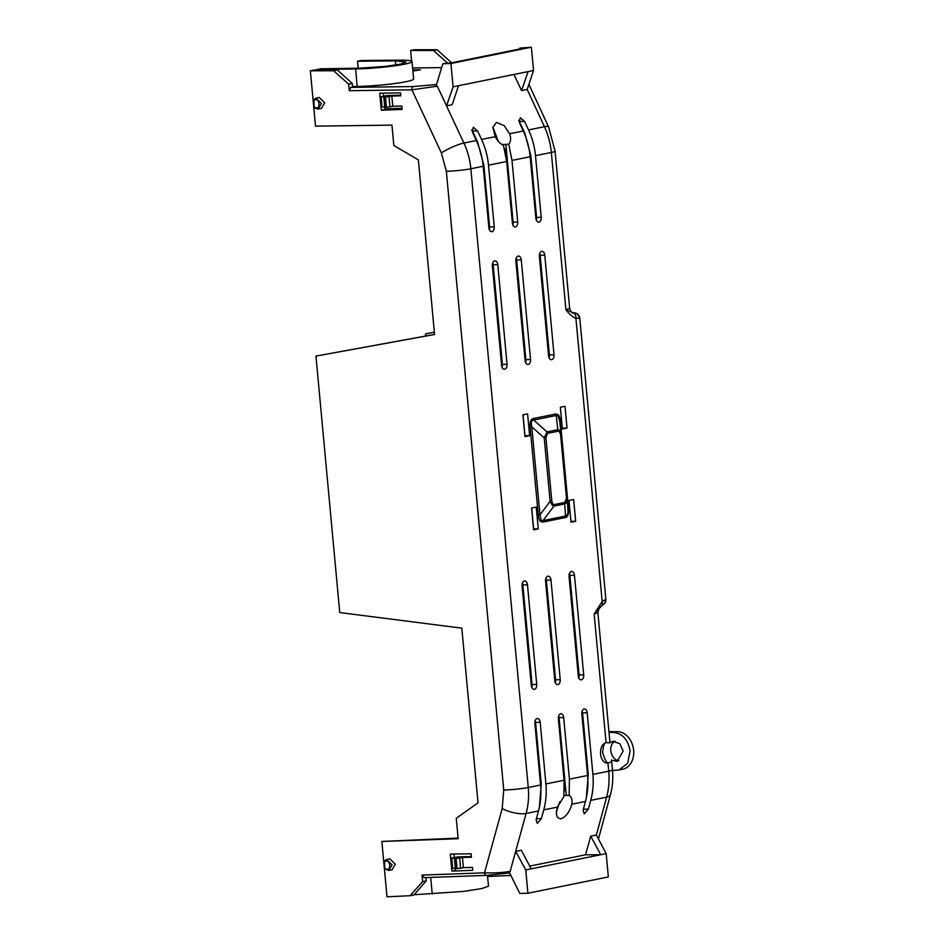 <?xml version="1.0" encoding="UTF-8"?>
<svg xmlns="http://www.w3.org/2000/svg" width="944" height="944" viewBox="0 0 944 944"><rect width="100%" height="100%" fill="white"/><g stroke="black" fill="none" stroke-linecap="round" stroke-linejoin="round"><path stroke-width="1.42" d="M352.537 86.494L357.103 86.435L355.687 68.936A35.235 3.233 -4.9 0 0 404.504 64.192A35.235 3.233 -4.9 0 0 411.997 61.525A35.235 3.233 -4.9 0 0 399.052 60.145L361.163 60.51L357.54 61.242L395.359 60.876L406.144 62.033L400.504 64.121L385.329 66.41L359.227 68.204L320.358 68.794L316.783 69.974M411.997 61.525L413.649 78.989A35.388 3.245 175.1 0 1 406.121 81.668A35.388 3.245 175.1 0 1 357.103 86.435M422.003 875.076L484.52 872.834C494.302 873.129 502.845 872.645 510.149 871.383L508.214 873.117L486.597 875.383A2.938 1.805 -92.1 0 1 486.408 875.407A2.938 1.805 -92.1 0 1 484.52 872.834L502.196 808.583A17.617 5.959 15.4 0 0 526.103 813.48L538.493 810.967L536.133 819.663L537.301 823.392L541.36 818.613L543.756 809.893L557.42 807.12L563.863 796.535L564.075 780.251L545.915 783.933L540.192 722.29A4.331 2.69 88.6 0 0 537.407 718.514A4.331 2.69 88.6 0 0 534.87 723.375L540.582 785.007L528.251 787.508L470.855 168.764C469.994 159.737 467.681 151.158 463.917 143.028L437.308 86.187L411.879 89.822L349.245 90.695L348.631 84.134L333.551 70.741L310.364 70.812L315.497 126.154L391.949 125.104L393.837 145.494L418.369 159.866L434.57 334.495L315.957 356.089L339.746 612.562L461.817 628.161L478.018 802.801L456.259 818.318L458.147 838.709L381.86 841.446L386.993 896.8L410.085 895.714L422.617 881.637L422.003 875.076L424.08 877.625L486.231 875.395M557.42 807.12C555.391 814.837 556.606 818.708 561.055 818.708C566.046 816.784 569.621 811.958 571.804 804.205L585.481 801.432L583.121 810.141L584.277 813.87L588.348 809.079L590.743 800.37C592.997 792.099 593.717 783.437 592.891 774.399L587.18 712.767A4.331 2.69 88.6 0 0 584.395 708.979A4.331 2.69 88.6 0 0 581.846 713.853L587.569 775.484L569.409 779.166L563.686 717.534A4.331 2.69 88.6 0 0 560.901 713.747A4.331 2.69 88.6 0 0 558.364 718.608L564.075 780.251M560.37 818.79L561.055 818.708M502.196 808.583L503.742 790.034L446.347 171.289A17.617 1.522 -5.3 0 0 470.855 168.764L483.186 166.274L488.909 227.905A4.331 2.69 88.6 0 0 491.647 231.693A4.331 2.69 88.6 0 0 494.231 226.82L488.508 165.188L506.68 161.507L512.391 223.138A4.331 2.69 88.6 0 0 515.141 226.926A4.331 2.69 88.6 0 0 517.725 222.064L512.002 160.421L530.174 156.739L535.885 218.383A4.331 2.69 88.6 0 0 538.635 222.159A4.331 2.69 88.6 0 0 541.219 217.297L535.496 155.666C534.634 146.627 532.322 138.048 528.546 129.918L524.545 121.375L520.286 117.717L519.33 122.425L523.283 130.992L509.607 133.765C511.188 138.19 510.893 141.671 508.745 144.22L505.878 144.373L507.376 160.539L505.335 148.963L504.485 148.951M519.601 49.017L519.884 48.097L524.699 47.991L451.055 62.918L442.842 63.72L436.529 84.535L413.413 86.541A2.938 1.805 89.2 0 0 411.879 89.822L441.379 152.904A17.617 3.198 -25.1 0 1 463.917 143.028L476.295 140.514L472.342 131.959L473.298 127.239L477.558 130.897L472.46 131.027L471.729 129.765M611.559 760.073C611.818 761.655 610.626 762.599 607.96 762.905L607.783 762.941C606.119 762.068 604.396 758.551 602.626 752.403C603.24 746.079 604.337 742.845 605.906 742.692L609.954 742.798L613.022 741.252L619.96 743.813L623.158 751.129L617.105 761.407L611.559 760.073L612.479 769.891A17.617 1.522 -5.3 0 0 612.467 769.844M614.969 741.17A10.278 7.941 -101.4 0 0 610.803 750.763A10.278 7.941 -101.4 0 0 618.91 760.734M630.108 750.952C627.984 739.27 622.214 733.099 612.798 732.414L616.526 731.671A19.081 14.75 78.6 0 1 633.636 750.244A19.081 14.75 78.6 0 1 622.556 769.289L618.851 770.033L627.654 763.318L630.108 750.952M379.712 93.185L400.563 92.901L400.834 95.828L391.831 96.052L392.775 106.247L401.778 106.023L402.097 109.457L381.293 110.2L379.712 93.185M450.3 854.072L471.139 853.777L471.457 857.211L462.454 857.435L463.398 867.63L472.413 867.406L472.684 870.333L451.869 871.088L450.3 854.072M384.361 860.94L384.503 861.99L384.361 860.94L386.568 859.524L389.825 858.863L395.335 864.22L392.055 869.79L388.786 870.451L392.067 864.881L386.568 859.524L384.066 861.4A0.732 0.649 -173.8 0 1 384.279 861.011M313.727 99.545L313.88 100.595L313.727 99.545L315.933 98.129L319.19 97.468L324.701 102.825L321.42 108.407L318.152 109.067L314.423 108.005L313.443 100.158A0.732 0.649 -173.8 0 1 313.432 100.005L313.432 100.005A0.732 0.649 -173.8 0 1 313.644 99.616M410.085 895.714L413.885 894.947L426.228 880.894L422.617 881.637M458.088 838.107L381.86 841.446M434.559 334.424L315.957 356.089M333.551 70.741L337.35 69.974L314.482 69.974L310.364 70.812M348.631 84.134L352.254 83.402L337.35 69.974M349.245 90.695L350.779 87.414L352.584 87.049L352.254 83.402M510.149 871.383L526.103 813.48C528.357 805.197 529.077 796.547 528.251 787.508A17.617 1.522 -5.3 0 1 503.742 790.034M424.08 877.625L486.408 875.407L508.214 873.117M426.228 880.894L425.921 877.578M383.382 93.137L383.677 96.217M384.692 107.262L384.904 109.469L381.293 110.2M401.979 108.253L384.845 108.867M381.116 96.736L382.06 106.932L386.426 107.179L385.482 96.984L381.116 96.736L387.087 95.521L400.775 95.179M391.831 96.052L389.022 96.618L389.966 106.814L392.775 106.247M389.966 106.814L386.426 107.179M389.022 96.618L385.482 96.984M453.97 854.025L454.3 857.612M455.327 868.645L455.492 870.356L451.869 871.088M451.751 858.131L452.695 868.315L457.061 868.563L456.117 858.367L451.751 858.131L457.722 856.916L471.398 856.574M462.454 857.435L459.645 858.013L460.601 868.209L463.398 867.63M460.601 868.209L457.061 868.563M459.645 858.013L456.117 858.367M314.116 107.415L313.432 100.005L315.933 98.129L321.432 103.486L318.163 109.067M487.493 875.359L488.496 886.192L481.723 888.575L463.516 891.419L414.074 894.735M355.687 68.936L316.747 69.526M441.662 67.626L412.611 67.956M412.788 69.88L420.446 69.797L412.906 71.095M513.961 74.47L521.548 90.6L527.2 89.456L544.428 126.697L528.546 129.918M441.084 94.199L446.547 105.811L452.188 104.666L458.513 85.715L453.096 86.813L450.937 63.508L442.842 63.72M488.508 165.188C487.659 156.149 485.334 147.571 481.558 139.452L477.558 130.897M509.607 133.765L504.273 125.741L496.461 122.401L492.862 127.346L495.234 136.679L481.558 139.452M437.308 86.187L435.066 84.559M446.547 105.811L453.096 86.813M483.186 166.274C482.325 157.235 480.036 148.656 476.295 140.514M605.906 742.692C602.142 744.049 600.349 747.849 600.549 754.091A10.207 6.348 88.6 0 0 607.075 763.023A10.207 6.348 88.6 0 0 607.783 762.941M606.083 742.657L594.142 613.989L597.894 612.727L598.815 609.057L601.21 606.284A5.876 4.177 -128 0 0 602.189 601.552L594.142 613.989L600.372 606.744M561.184 434.157L560.594 434.688L566.483 498.113L564.913 502.397L554.093 504.592A2.938 2.289 78.5 0 1 553.904 506.09L552.346 505.429A2.938 2.006 -49.4 0 0 552.948 504.297L551.803 501.099L545.915 437.662L547.485 433.379L558.305 431.184A2.938 2.289 -101.5 0 0 557.845 429.697L559.591 430.358L561.22 434.464L559.662 420.753L560.335 420.977C559.993 417.661 559.226 415.537 558.057 414.581L555.756 413.991L533.242 418.558C530.752 419.195 529.702 422.039 530.103 427.113L538.269 515.129C538.623 518.445 539.378 520.569 540.558 521.525L542.847 522.115A2.938 2.289 78.5 0 1 543.036 520.604L565.55 516.038C567.45 515.92 568.229 513.642 567.875 509.217L567.108 497.901C567.368 501.087 566.577 503.093 564.724 503.895L565.55 516.038A2.938 2.289 78.5 0 0 565.362 517.548C567.863 516.911 568.902 514.067 568.5 508.993L567.887 509.194M564.996 406.298L560.347 407.242L562.364 429.013L567.025 428.069L564.996 406.298M527.59 413.885L522.941 414.829L524.958 436.6L529.619 435.656L527.59 413.885M573.645 499.506L568.996 500.45L571.014 522.221L575.663 521.277L573.645 499.506M536.239 507.093L531.59 508.037L533.608 529.808L538.257 528.864L536.239 507.093M497.795 264.686A4.401 2.738 88.6 0 0 494.963 260.827A4.401 2.738 88.6 0 0 492.367 265.783L501.606 365.387A4.401 2.738 88.6 0 0 504.403 369.246A4.401 2.738 88.6 0 0 507.034 364.29L497.795 264.686L493.157 264.792A4.354 2.702 88.6 0 0 492.709 262.939M521.277 259.919A4.401 2.738 88.6 0 0 518.445 256.06A4.401 2.738 88.6 0 0 515.861 261.016L525.1 360.632A4.401 2.738 88.6 0 0 527.897 364.478A4.401 2.738 88.6 0 0 530.528 359.522L521.277 259.919L516.651 260.037A4.354 2.702 88.6 0 0 516.203 258.172M544.771 255.151A4.401 2.738 88.6 0 0 541.939 251.305A4.401 2.738 88.6 0 0 539.354 256.249L548.594 355.864A4.401 2.738 88.6 0 0 551.39 359.711A4.401 2.738 88.6 0 0 554.01 354.767L544.771 255.151L540.145 255.269A4.354 2.702 88.6 0 0 539.697 253.417M531.307 685.521A4.401 2.738 88.6 0 0 534.103 689.368A4.401 2.738 88.6 0 0 536.723 684.424L527.484 584.808A4.401 2.738 88.6 0 0 524.652 580.961A4.401 2.738 88.6 0 0 522.067 585.905L531.307 685.521M554.801 680.754A4.401 2.738 88.6 0 0 557.597 684.612A4.401 2.738 88.6 0 0 560.217 679.656L550.977 580.041A4.401 2.738 88.6 0 0 548.145 576.194A4.401 2.738 88.6 0 0 545.561 581.15L554.801 680.754M578.294 675.987A4.401 2.738 88.6 0 0 581.091 679.845A4.401 2.738 88.6 0 0 583.711 674.889L574.471 575.285A4.401 2.738 88.6 0 0 571.639 571.427A4.401 2.738 88.6 0 0 569.055 576.383L578.294 675.987M538.493 810.967C540.7 802.695 541.408 794.046 540.582 785.007M508.368 873.117L509.689 873.058L519.814 893.449L527.908 893.236L525.749 869.943L531.165 868.846L521.348 850.225L515.707 851.37L512.415 863.205M531.165 868.846L606.178 853.624L596.36 835.015L590.72 836.16L585.54 854.792L529.726 866.108M525.749 869.943L515.707 851.37M357.54 61.242L358.189 68.216M536.286 220.094A4.272 2.655 88.6 0 0 536.581 217.415L530.87 155.772L524.581 132.49L518.704 120.242M498.314 141.293L492.886 127.121M489.299 229.616A4.272 2.655 88.6 0 0 489.606 226.938L483.883 165.306L477.593 142.013L472.46 131.027M384.739 107.262L383.795 97.067M539.284 807.722L541.278 784.051L535.567 722.408A4.272 2.655 88.6 0 0 535.165 720.685M556.405 811.887L559.662 801.904M586.259 798.199L588.265 774.517L582.554 712.885A4.272 2.655 88.6 0 0 582.141 711.162M455.374 868.657L454.43 858.462M388.786 870.451L384.751 868.81L384.503 861.99C390.497 856.869 392.02 873.247 385.105 868.445L385.128 869.176M384.078 861.553A0.732 0.649 -173.8 0 1 384.066 861.4L384.751 868.799M313.597 100.583L313.88 100.595C319.863 95.474 321.385 111.852 314.47 107.05L314.494 107.781M502.055 367.24A4.354 2.702 88.6 0 0 502.409 364.408L493.157 264.792M531.755 687.374A4.354 2.702 88.6 0 0 532.097 684.53L522.858 584.926A4.354 2.702 88.6 0 0 522.41 583.073M410.628 50.469L433.508 50.469L437.119 49.737L414.239 49.737L410.628 50.469L411.619 61.112M433.508 50.469L447.397 63.012M519.884 48.097L531.366 47.2L533.525 70.505L527.2 89.456M535.496 155.666L551.331 152.456C550.505 143.559 548.204 134.968 544.428 126.697A17.617 3.304 -24.8 0 1 548.606 126.992L528.9 84.346M533.525 70.505L528.109 71.602L521.548 90.6M528.109 71.602L458.513 85.715M506.68 161.507L503.447 145.293C500.226 143.842 497.488 140.975 495.234 136.679M506.303 148.963L505.866 144.373L501.878 144.526M530.174 156.739C529.313 147.701 527.012 139.122 523.283 130.992M508.745 144.22L512.002 160.421M531.366 47.2L450.937 63.508M579.734 318.163A5.876 5.829 -148.3 0 0 573.397 312.842L565.904 309.656C568.866 313.833 572.206 316.759 575.934 318.435L602.189 601.552L605.859 599.322L579.769 318.057L575.934 318.435A5.876 4.496 -72.2 0 0 573.126 312.948L573.126 312.948A5.876 4.496 -72.2 0 0 573.114 312.948L572.701 312.783C571.84 313.089 570.825 311.603 569.657 308.31L555.072 151.146A17.617 1.522 174.7 0 1 551.331 152.456L565.904 309.656L569.657 308.31M579.769 318.034L577.244 313.703L571.875 312.287M507.376 160.539L513.099 222.182L517.725 222.064M512.793 224.861A4.272 2.655 88.6 0 0 513.099 222.182M543.756 809.893C546.01 801.621 546.729 792.972 545.915 783.933M563.686 717.534L559.06 717.641A4.272 2.655 88.6 0 0 558.659 715.93M559.06 717.641L566.27 795.45L569.161 795.462L569.409 779.166M585.481 801.432C587.687 793.172 588.383 784.523 587.569 775.484M569.161 795.462C571.686 796.925 572.56 799.839 571.804 804.205M590.743 800.37L606.626 797.149C608.856 788.736 609.553 780.086 608.727 771.189L592.891 774.399M538.269 515.129L539.968 514.881L541.16 520.38L543.036 520.604L553.904 506.09L564.724 503.895A2.938 2.289 78.5 0 0 564.913 502.397M530.103 427.113L531.802 426.853L539.968 514.881L550.104 501.347L544.216 437.91L547.024 431.892L533.714 420.045C531.46 420.174 530.835 422.452 531.802 426.853L544.216 437.91L545.915 437.662M533.242 418.558A2.938 2.289 -101.5 0 0 533.714 420.045L556.228 415.478A2.938 2.289 -101.5 0 1 555.756 413.991M561.149 433.851L559.709 421.201L557.916 415.714L556.228 415.478L557.845 429.697L547.024 431.892A2.938 2.289 -101.5 0 1 547.485 433.379M562.294 428.128L567.025 428.069M523.035 414.805L524.982 435.715L529.619 435.656M570.931 521.336L575.663 521.277M531.684 508.014L533.631 528.923L538.257 528.864M516.651 260.037L525.891 359.64L530.528 359.522M525.548 362.484A4.354 2.702 88.6 0 0 525.891 359.64M540.145 255.269L549.384 354.873L554.01 354.767M549.042 357.717A4.354 2.702 88.6 0 0 549.384 354.873M550.977 580.041L546.352 580.159L555.591 679.774L560.217 679.656M555.249 682.606A4.354 2.702 88.6 0 0 555.591 679.774M546.352 580.159A4.354 2.702 88.6 0 0 545.892 578.306M574.471 575.285L569.846 575.392L579.085 675.007L583.711 674.889M578.743 677.839A4.354 2.702 88.6 0 0 579.085 675.007M569.846 575.392A4.354 2.702 88.6 0 0 569.385 573.539M563.981 795.462L566.258 795.45A11.741 7.304 -91.4 0 1 566.27 795.45L565.845 790.86M590.72 836.16L600.75 854.733L585.54 854.792M606.178 853.624L608.337 876.929L527.908 893.236M487.6 876.528L509.843 875.489L510.515 874.734M564.335 790.93L564.772 779.284M384.232 861.978L384.822 868.433L384.503 861.99M313.88 100.595L314.199 107.038M437.119 49.737L451.61 62.811M434.358 332.253L425.543 333.857L434.358 332.182M497.464 320.712L498.338 320.559M605.824 599.428A5.876 5.841 34.9 0 1 604.809 603.299L605.859 599.322M572.005 312.381L572.713 312.783M612.526 770.446L618.851 770.033M612.798 732.414L608.998 732.426M616.526 731.671L608.927 731.671M552.346 505.429L550.104 501.347L551.803 501.099M509.843 875.489L510.798 875.289M556.7 811.368L556.606 810.33M425.543 333.857L425.744 336.029M523.389 600.136L524.286 600.254M547.614 603.346L548.511 603.464M521.005 316.441L521.867 316.287M521.879 316.358L521.005 316.511M498.338 320.63L497.476 320.795M566.483 498.113L567.108 497.901L561.22 434.464L567.132 498.267M446.347 171.289L441.379 152.904M413.413 86.541L350.779 87.414M430.688 877.401L432.234 894.062M607.96 762.905L608.727 771.189A17.617 1.522 -5.3 0 0 612.479 769.891C613.258 778.411 612.585 786.659 610.449 794.659A17.617 6.065 -164.9 0 1 606.626 797.149L596.372 835.039M542.847 522.115L565.362 517.548M568.5 508.993L560.335 420.977M395.748 65.006L395.359 60.876M314.104 107.309L313.443 100.158M524.545 121.375L519.436 121.493M536.581 217.415L541.219 217.297M489.606 226.938L494.231 226.82M540.192 722.29L535.567 722.408M536.393 818.731L541.36 818.613M587.18 712.767L582.554 712.885M583.38 809.209L588.348 809.079M540.558 521.525A2.938 2.006 130.6 0 1 541.16 520.38M558.057 414.581A2.938 2.006 -49.4 0 0 557.916 415.714M502.409 364.408L507.034 364.29M527.484 584.808L522.858 584.926M532.097 684.53L536.723 684.424M385.341 107.25L384.397 97.055M455.976 868.645L455.032 858.45M554.093 504.592L552.948 504.297M559.591 430.358A2.938 2.006 130.6 0 1 559.45 431.491L560.594 434.688M558.305 431.184L559.45 431.491M597.894 612.727L609.954 742.645M610.449 794.659L598.461 838.992M555.072 151.146L548.606 126.992M604.809 603.299L601.21 606.284"/></g></svg>
